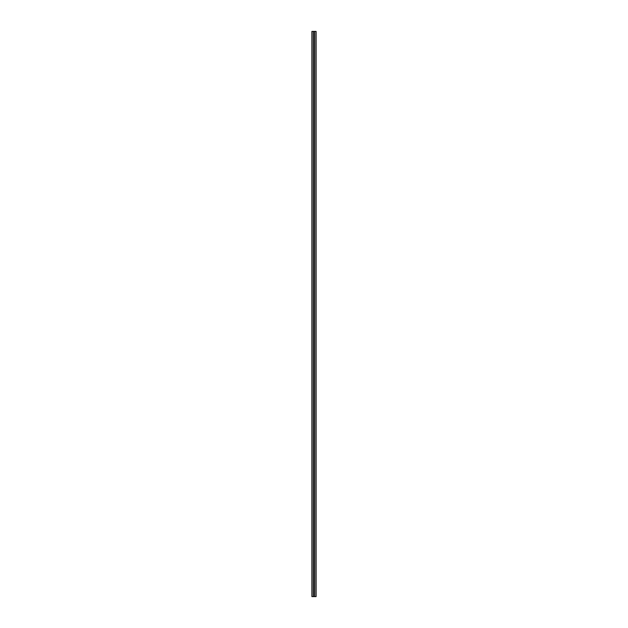 <?xml version="1.0" encoding="UTF-8"?>
<svg xmlns="http://www.w3.org/2000/svg" width="628" height="628" viewBox="0 0 628 628"><rect width="100%" height="100%" fill="white"/><g stroke="black" fill="none" stroke-linecap="round" stroke-linejoin="round"><path stroke-width="0.94" d="M311.904 31.4L311.904 596.6L313.592 596.6L313.615 31.4L311.904 31.4M313.615 31.4L313.592 596.6L314.385 596.6L314.385 31.4L313.615 31.4M314.408 31.4L314.408 596.6L316.096 596.6L316.096 31.4L314.408 31.4M316.096 31.4L316.096 596.6L316.096 31.4M312.132 31.4L312.132 596.6M315.868 31.4L315.868 596.6"/></g></svg>
